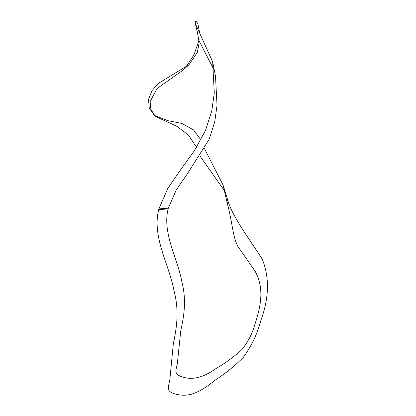 <?xml version="1.0" encoding="UTF-8"?>
<svg xmlns="http://www.w3.org/2000/svg" width="416" height="416" viewBox="0 0 416 416"><rect width="100%" height="100%" fill="white"/><g stroke="black" fill="none" stroke-linecap="round" stroke-linejoin="round"><path stroke-width="0.62" d="M226.335 198.936L227.921 200.689L223.049 185L227.126 202.566L228.29 202.025L227.921 200.689L226.335 198.936M224.588 190.897L200.049 156.13M196.524 147.394L188.672 135.32L177.086 126.428L155.776 116.574L154.404 115.44L167.872 120.661L181.922 123.464L193.601 129.948L200.902 139.89M155.121 115.991L150.93 109.574L150.098 101.66L156.962 88.592L182.702 70.382L189.072 64.662L158.553 83.247L151.98 90.662L148.517 99.356L149.266 108.098L154.404 115.44M185.832 67.168L194.022 54.751L198.817 40.836M199.628 32.916L197.886 23.691L195.837 20.8L195.302 23.551L212.659 61.802L214.287 92.992L211.786 110.895L205.525 130.354L194.563 150.457L180.757 169.582L167.814 188.427L158.876 208.91L168.319 208.151L176.223 190.034L187.678 173.332L209.134 139.329L214.729 121.893L217.027 105.336L215.504 76.258L212.659 61.802M213.829 69.566L198.723 40.04L199.035 43.42L197.366 52.307L189.072 64.662M204.511 148.736L223.049 185M168.142 208.837L158.673 209.69C151.835 237.167 169.286 264.862 173.878 290.16C179.847 312.354 176.098 329.945 173.28 344.12L169.863 379.621C168.392 387.608 165.667 391.258 175.256 394.066C186.43 396.776 196.144 395.673 215.181 380.104C225.191 373.656 234.536 366.116 243.209 357.474C251.638 345.888 257.546 333.466 260.931 320.206C269.147 297.835 269.589 277.477 262.262 259.142C249.434 239.309 233.485 217.89 228.29 202.025L227.126 202.566C232.97 224.999 232.274 234.598 237.676 246.132L255.221 271.409C264.852 289.026 260.494 307.497 254.561 325.406C252.06 334.24 247.671 342.472 241.394 350.111C232.903 357.604 224.479 363.719 216.122 368.446C203.653 377.499 192.473 380.344 182.582 376.974C173.503 374.223 175.874 370.958 177.33 363.652L180.752 330.938C183.503 317.834 187.06 301.236 181.704 281.096C177.632 258.336 162.048 232.955 168.142 208.837L168.319 208.151L158.876 208.91L158.673 209.69L168.142 208.837M199.139 39.697L199.014 40.966M199.014 41.018L199.035 43.42M195.302 23.551L197.506 32.604M197.345 31.918L198.723 40.04"/></g></svg>
